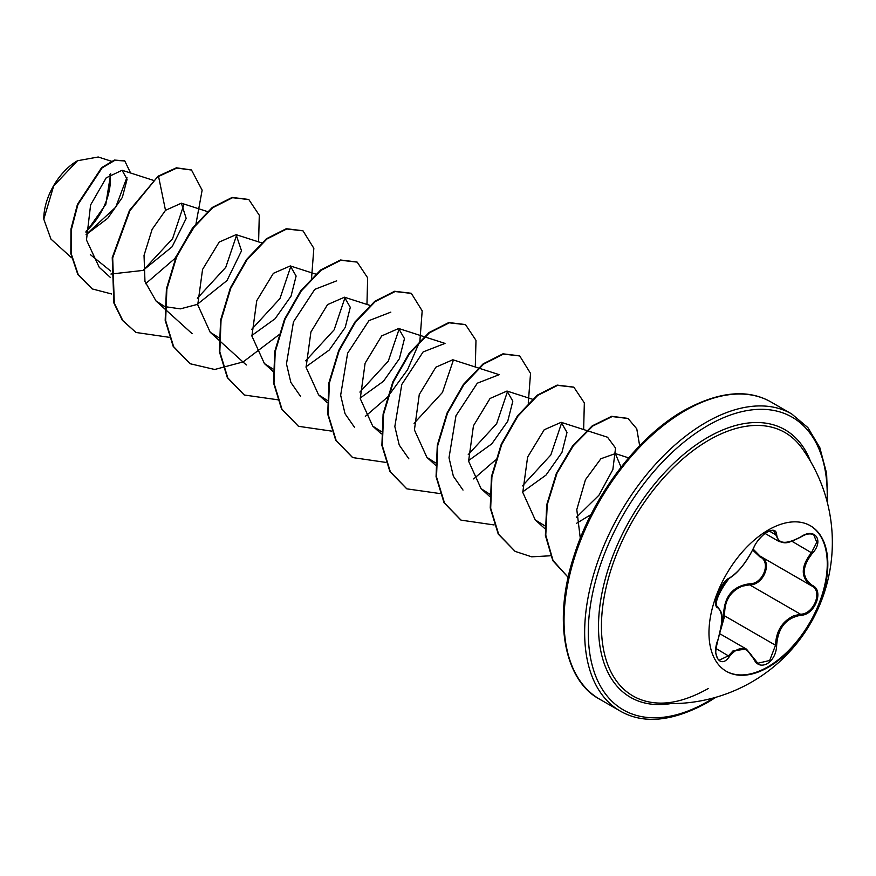 <?xml version="1.0" encoding="UTF-8"?>
<svg xmlns="http://www.w3.org/2000/svg" width="876" height="876" viewBox="0 0 876 876"><rect width="100%" height="100%" fill="white"/><g stroke="black" fill="none" stroke-linecap="round" stroke-linejoin="round"><path stroke-width="1.31" d="M810.147 525.611A84.052 48.519 -60 0 1 822.663 593.052A84.052 48.519 -60 0 1 767.836 666.855A84.052 48.519 -60 0 1 726.095 671.18M768.405 529.936A84.052 48.519 -60 0 1 810.42 525.775A84.052 48.519 -60 0 1 823.309 593.118A84.052 48.519 -60 0 1 768.405 667.183A84.052 48.519 -60 0 1 726.379 671.345A84.052 48.519 -60 0 1 713.491 604.002A84.052 48.519 -60 0 1 768.405 529.936M729.434 578.04C738.643 572.072 746.68 562.074 753.535 548.048C756.557 541.291 761.113 535.937 767.201 531.984C773.169 528.984 776.322 529.892 776.662 534.71C777.932 544.062 785.969 544.784 800.795 536.857C814.822 526.98 824.447 540.7 812.37 553.303C801.639 566.991 801.639 577.711 812.37 585.442C824.458 590.457 814.789 615.28 800.795 615.259C785.958 617.985 777.921 627.982 776.662 645.262C776.322 653.562 773.169 659.716 767.201 663.734C761.113 666.691 756.557 664.993 753.535 658.642C746.67 646.072 738.632 645.36 729.434 656.485C720.882 669.516 711.268 655.785 717.871 640.017C723.028 623.077 723.028 612.346 717.871 607.845C711.268 606.017 720.904 581.182 729.434 578.04A0.854 0.712 63.4 0 1 729.117 578.401C737.493 573.462 745.684 563.29 753.699 547.894C755.221 543.788 758.408 539.474 763.248 534.951C767.234 530.812 774.658 529.728 773.847 530.944L779.114 541.554M721.211 627.019L723.565 615.97C723.861 596.852 732.478 586.143 749.407 583.821L749.648 584.85L742.213 586.164C729.938 591.497 724.091 601.407 724.682 615.905L720.773 629.614M753.688 658.423L757.839 663.242L769.665 660.482L775.523 645.262C776.048 631.333 782.082 621.522 793.612 615.839L800.489 614.207C813.935 614.295 823.133 590.676 811.515 585.814L811.537 585.825A0.854 0.569 117.9 0 1 811.515 585.814C800.533 577.853 800.533 566.761 811.515 552.559L816.771 542.31L813.749 534.842M719.316 660.132L728.558 655.763L733.048 650.857L746.341 649.061L753.535 658.642M729.117 578.401C727.54 578.532 724.594 581.839 720.269 588.333L717.05 595.768L715.922 601.823C718.123 609.751 710.666 602.48 729.117 578.401C711.443 596.885 716.82 603.641 716.24 604.966L717.192 606.575M749.407 583.821C762.897 584.445 771.679 561.768 759.886 556.84L752.703 550.117M654.262 702.738L654.262 702.738A152.085 87.808 -60 0 1 605.25 591.388A152.085 87.808 -60 0 1 708.98 440.08A152.085 87.808 -60 0 1 801.551 447.625L801.551 447.625A161.228 161.228 0 0 1 654.262 702.738C670.118 704.545 688.131 699.814 708.29 688.525M77.077 160.998A47.052 27.167 120 0 0 43.8 218.639A47.052 27.167 120 0 0 43.8 219.044M111.329 161.217L98.211 157.001L77.526 160.735L53.688 185.92L43.8 219.197L50.939 239.082L71.547 257.752M110.628 271.002L90.327 254.598M86.045 234.68L107.715 218.31L122.344 197.418L127.086 179.251L122.071 170.273L106.204 177.828L90.6 204.94L86.472 240.002L99.262 267.366L110.398 277.451M110.934 274.046L143.018 270.421L172.134 246.758L186.183 218.398L181.365 203.199L165.498 210.328L152.128 229.348L144.036 255.354L144.967 281.514L156.037 300.994L164.611 306.469M165.06 306.655L180.346 308.867L197.089 304.476L226.994 280.561L241.524 250.832L236.115 234.659L219.197 242.061L202.564 269.436L197.735 304.815L210.207 332.267L219.241 337.928M251.85 335.486L275.075 318.765L291.029 296.187L296.121 276.039L290.295 265.932L273.378 273.334L256.745 300.709L251.905 336.088L264.388 363.54L272.962 369.015M306.02 366.77L329.256 350.028L345.21 327.46L350.29 307.334L344.465 297.216L327.547 304.618L310.925 331.96L306.074 367.351L318.557 394.824L327.131 400.288M360.189 398.043L383.436 381.301L399.379 358.744L404.471 338.629L398.646 328.489L381.706 335.913L365.106 363.212L360.255 398.635L372.727 426.108L381.301 431.561M478.241 367.942L452.815 359.762L435.876 367.186L419.275 394.496L414.425 429.919L426.908 457.381L435.481 462.846M468.54 460.601L491.819 443.825L507.741 421.246L512.821 401.164L506.996 391.046L490.056 398.46L473.445 425.791L468.594 461.159L481.077 488.655L489.651 494.13M522.72 491.874L546 475.099L561.932 452.509L566.991 432.426L561.166 422.32L544.215 429.755L527.615 457.075L522.775 492.411L535.258 519.939L544.839 525.808M576.671 523.257L591.026 514.54M621.073 467.171L615.335 453.604L600.892 458.739L585.464 479.698L576.791 509.613L580.295 538.302M561.166 422.32L607.539 437.233L615.543 448.063L612.861 469.58L598.965 495.203L576.397 517.322M561.768 422.55L550.829 454.962L522.414 485.906M463.01 490.078L453.363 476.237L449.005 457.754L455.969 415.728L477.321 383.184L499.189 374.676L478.789 368.117M507.587 391.265L496.67 423.655L468.244 454.622M408.84 458.805L399.215 445.019L394.835 426.535L401.777 384.487L423.108 351.933L445.019 343.403L424.608 336.844M453.418 359.992L442.457 392.437L414.063 423.349M354.66 427.521L345.035 413.724L340.655 395.218L347.63 353.17L368.971 320.627L390.838 312.13M399.248 328.708L388.287 361.153L359.894 392.076M300.49 396.248L290.843 382.407L286.474 363.901L293.46 321.864L314.791 289.354L336.669 280.846M345.067 297.435L334.139 329.836L305.724 360.803M290.898 266.162L279.948 298.596L251.543 329.518M236.728 234.888L225.767 267.322L197.374 298.245M183.851 204.721L172.583 238.677L143.303 270.268M126.943 177.434L115.72 207.196L86.888 233.804M85.99 232.337L105.832 204.305L110.683 173.798M165.498 210.328L158.556 176.448L176.832 168.061L191.516 170.043L202.137 190.158L196.049 223.522M195.37 225.187L174.828 258.551L145.591 283.736M111.734 294.007L92.276 288.938L78.303 274.823L71.274 253.898L71.427 229.315L77.887 204.623L102.087 167.907L114.844 160.33L124.786 160.954L130.601 173.01M158.107 176.185L129.495 210.371L112.237 257.621L113.869 303.008L122.41 320.364L135.999 332.475L122.859 320.627L114.318 303.271L112.686 257.883L129.944 210.634L158.107 176.185L176.383 167.809L191.286 169.911M92.057 288.806L77.854 274.56L70.825 253.646L70.967 229.052L77.438 204.371L101.627 167.644L114.395 160.067L124.567 160.823M135.999 332.475L169.035 337.282M258.606 241.886L259.285 215.233L248.839 199.564L232.556 197.702L212.726 207.721L192.906 228.406L176.624 256.909L166.867 289.168L165.641 320.583L173.634 346.666L190.169 363.748L214.719 369.486L242.991 361.963M243.254 361.832L278.732 334.939M311.571 278.064L313.838 248.302L303.019 230.848L286.737 228.975L266.917 238.995L247.087 259.679L230.804 288.171L221.037 320.43L219.81 351.845L227.815 377.939L244.338 395.021L277.725 399.774M366.956 304.443L367.635 277.791L357.189 262.121L340.906 260.26L321.087 270.279L301.256 290.963L284.974 319.455L275.217 351.714L273.98 383.14L281.984 409.223L298.519 426.305L331.555 431.112M365.336 416.374L387.082 397.496M387.882 396.631L407.537 369.792L419.637 341.629M419.922 340.622L422.188 310.849L411.359 293.394L395.076 291.533L375.256 301.563L355.437 322.248L339.143 350.739L329.387 382.998L328.161 414.414L336.165 440.497L352.689 457.579L385.736 462.386M475.296 367L475.986 340.348L465.539 324.678L449.257 322.806L429.437 332.825L409.618 353.51L393.324 382.002L383.568 414.26L382.33 445.687L390.335 471.77L406.858 488.852L440.245 493.604M473.675 478.92L495.433 460.042M528.261 403.179L530.538 373.406L519.72 355.952L503.426 354.09L483.607 364.109L463.787 384.794L447.494 413.286L437.737 445.555L436.511 476.971L444.515 503.054L461.05 520.136L494.086 524.943M583.646 429.547L584.336 402.894L573.889 387.225L557.596 385.363L537.776 395.394L517.957 416.078L501.674 444.57L491.907 476.829L490.68 508.244L498.685 534.327L515.219 551.409L531.655 556.818L550.467 555.778M639.666 445.764L636.764 428.813L628.07 418.509L612.16 416.56L592.8 426.021L573.298 445.796L556.983 473.281L547.226 504.707L545.781 535.17L553.03 560.465L568.185 577.361M248.62 199.432L232.096 197.439L212.277 207.47L192.457 228.154L176.175 256.646L166.418 288.905L165.181 320.32L173.185 346.403L189.95 363.617M302.789 230.716L286.288 228.713L266.457 238.732L246.638 259.416L230.355 287.908L220.588 320.167L219.361 351.594L227.355 377.676L244.119 394.89M356.97 261.99L340.457 259.997L320.627 270.016L300.807 290.701L284.525 319.192L274.768 351.462L273.531 382.878L281.535 408.961L298.3 426.174M411.14 293.263L394.627 291.27L374.808 301.3L354.977 321.985L338.694 350.477L328.938 382.735L327.712 414.151L335.716 440.234L352.47 457.447M465.32 324.547L448.808 322.543L428.988 332.573L409.169 353.247L392.875 381.739L383.108 414.009L381.881 445.424L389.886 471.507L406.639 488.72M519.49 355.82L502.977 353.827L483.158 363.847L463.338 384.531L447.045 413.023L437.288 445.293L436.062 476.708L444.055 502.791L460.82 520.005M573.66 387.104L557.147 385.101L537.327 395.131L517.508 415.815L501.214 444.307L491.458 476.566L490.231 507.981L498.236 534.075L514.989 551.278M627.84 418.378L611.656 416.308L592.231 425.856L572.685 445.753L556.37 473.379L546.69 504.915L545.387 535.411L552.811 560.662L568.174 577.383M85.99 231.297A47.052 27.167 120 0 0 109.927 174.379M723.565 615.97L724.682 615.905L775.523 645.262L776.662 645.262M760.598 556.435L759.886 556.84M760.675 556.468C772.95 561.549 763.708 585.409 749.648 584.85L800.489 614.207L800.795 615.259M753.163 549.121L760.083 556.129L810.99 585.518M757.839 663.242L746.56 649.226M812.37 553.303L791.937 541.259M776.662 534.71A0.854 0.69 -179.4 0 1 775.523 534.667L769.358 531.108M717.269 606.63L717.553 606.794A0.854 0.799 115.6 0 1 717.871 607.845M716.02 648.525L729.434 656.485M812.37 585.442A0.854 0.569 117.9 0 1 811.537 585.825L811.833 585.989M670.698 703.614A154.504 89.21 -60 0 1 600.137 603.958A154.504 89.21 -60 0 1 707.764 437.398A154.504 89.21 -60 0 1 810.53 461.411M713.71 697.887A168.948 97.543 -60 0 1 707.764 701.501A168.948 97.543 -60 0 1 588.289 632.516A168.948 97.543 -60 0 1 707.764 425.594A168.948 97.543 -60 0 1 827.075 501.532M599.556 699.136L620.175 711.038A171.521 99.032 -60 0 1 593.884 573.594A171.521 99.032 -60 0 1 705.936 422.451A171.521 99.032 -60 0 1 791.707 413.954L771.088 402.051A171.521 99.032 120 0 0 685.317 410.548A171.521 99.032 120 0 0 573.265 561.691A171.521 99.032 120 0 0 599.556 699.136C565.042 681.079 551.968 620.898 574.579 554.081C593.468 494.765 638.308 436.139 684.036 410.417C718.78 391.473 747.797 388.681 771.088 402.051M719.864 633.764L746.341 649.05M620.175 711.038C643.455 724.408 672.472 721.616 707.228 702.672L715.999 697.241M122.071 170.262L153.191 180.281M181.365 203.188L207.919 211.729M156.037 300.994L164.568 308.724M165.027 309.14L192.14 333.701M236.115 234.659L261.541 242.838M210.207 332.267L218.748 340.008M219.197 340.414L246.309 364.974M290.295 265.932L315.721 274.111M264.377 363.551L272.918 371.282M344.465 297.205L369.891 305.385M318.557 394.824L327.098 402.566M398.646 328.489L424.061 336.669M372.727 426.108L381.268 433.839M426.908 457.381L435.449 465.112M506.985 391.046L532.411 399.215M481.077 488.655L489.618 496.396M535.258 519.939L544.905 528.677M615.335 453.593L628.65 457.874M827.667 503.831L826.615 473.358L819.805 447.57L807.88 427.597L791.707 413.954M765.098 533.473L778.895 541.434M779.136 541.532C784.929 542.638 784.535 545.255 800.773 537.054C805.986 533.802 810.322 533.079 813.782 534.864L813.782 534.864M719.338 660.143L719.338 660.143C718.221 660.066 717.159 658.084 716.152 654.186C715.287 652.97 715.878 648.273 717.937 640.104C724.562 612.718 722.437 614.361 717.816 606.937"/></g></svg>
